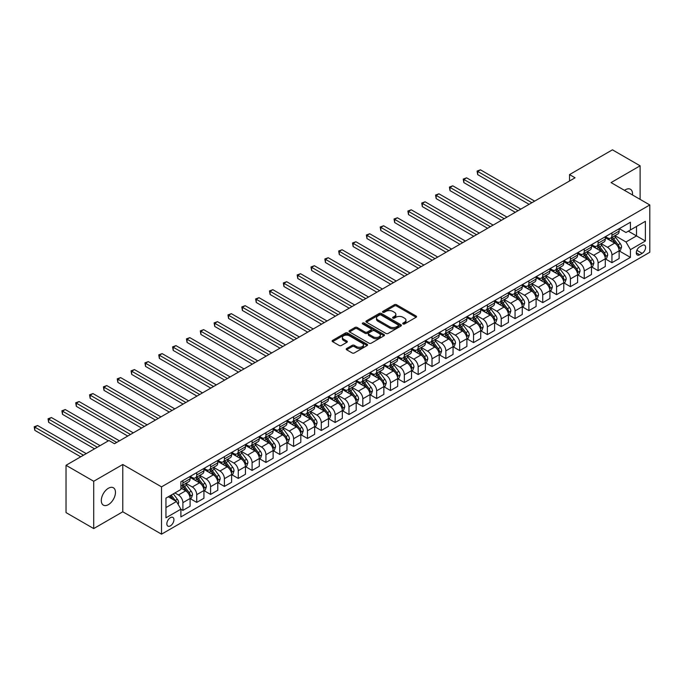<?xml version="1.0" encoding="UTF-8"?>
<svg xmlns="http://www.w3.org/2000/svg" width="684" height="684" viewBox="0 0 684 684"><rect width="100%" height="100%" fill="white"/><g stroke="black" fill="none" stroke-linecap="round" stroke-linejoin="round"><path stroke-width="1.03" d="M403.038 323.942A1.077 0.624 0 0 0 404.56 323.942L416.103 317.273A1.539 0.889 0 0 0 416.556 316.649A1.539 0.889 0 0 0 416.103 316.025L396.54 304.731A1.539 0.889 0 0 0 394.369 304.731L382.826 311.391A1.077 0.624 0 0 0 382.51 311.836A1.077 0.624 0 0 0 382.826 312.272A1.077 0.624 0 0 0 384.348 312.272L385.836 311.408A4.916 2.839 0 0 1 392.796 311.408L394.429 312.349A4.916 2.839 0 0 1 395.865 314.358A4.916 2.839 0 0 1 394.429 316.367L392.932 317.231A1.077 0.624 0 0 0 392.616 317.667A1.077 0.624 0 0 0 392.932 318.111A1.077 0.624 0 0 0 394.454 318.111L395.951 317.248A4.916 2.839 0 0 1 402.902 317.248L404.535 318.188A4.916 2.839 0 0 1 405.971 320.197A4.916 2.839 0 0 1 404.535 322.207L403.038 323.062A1.077 0.624 0 0 0 402.722 323.506A1.077 0.624 0 0 0 403.038 323.942L403.038 323.062M108.38 504.638A10.021 5.788 120 0 0 114.929 495.806A10.021 5.788 120 0 0 113.39 487.777A10.021 5.788 120 0 0 108.38 488.273A10.021 5.788 120 0 0 101.839 497.106A10.021 5.788 120 0 0 103.37 505.134A10.021 5.788 120 0 0 108.38 504.638M632.469 194.957A10.021 5.788 120 0 0 630.451 189.254A10.021 5.788 120 0 0 625.441 189.75A10.021 5.788 120 0 0 624.509 190.366M170.384 525.859A5.01 2.89 120 0 0 173.659 521.447A5.01 2.89 120 0 0 172.89 517.429A5.01 2.89 120 0 0 170.384 517.677A5.01 2.89 120 0 0 167.11 522.089A5.01 2.89 120 0 0 167.879 526.107A5.01 2.89 120 0 0 170.384 525.859M346.66 348.524A1.539 0.889 0 0 0 346.207 349.148A1.539 0.889 0 0 0 346.66 349.781L352.149 352.944A1.539 0.889 0 0 0 354.321 352.944L367.146 345.54A1.539 0.889 0 0 0 367.599 344.916A1.539 0.889 0 0 0 367.146 344.291L347.583 332.997A1.539 0.889 0 0 0 345.411 332.997L332.586 340.401A1.539 0.889 0 0 0 332.133 341.025A1.539 0.889 0 0 0 332.586 341.649L339.213 345.48A1.539 0.889 0 0 0 341.393 345.48L346.882 342.316A1.539 0.889 0 0 0 347.327 341.684A1.539 0.889 0 0 0 346.882 341.059L343.59 339.161A4.113 2.377 0 0 1 342.385 337.477A4.113 2.377 0 0 1 344.924 335.288A4.113 2.377 0 0 1 349.404 335.801L362.281 343.24A4.113 2.377 0 0 1 363.486 344.916A4.113 2.377 0 0 1 360.947 347.113A4.113 2.377 0 0 1 356.467 346.591L354.321 345.352A1.539 0.889 0 0 0 352.149 345.352L346.66 348.524L346.66 349.781L352.149 346.634L352.149 345.352M122.778 464.496L93.708 481.271L66.032 465.291L66.032 512.598L93.708 528.578L122.778 511.794L161.527 534.17L161.527 486.863L122.778 464.496L122.778 511.794M640.113 199.369L640.113 165.81L611.051 182.594L649.8 204.961L161.527 486.863M640.113 165.81L612.428 149.83L569.533 174.6L569.533 180.995M66.032 465.291L108.936 440.522L114.467 443.719L575.064 177.797L569.533 174.6M385.947 333.433A1.539 0.889 0 0 0 388.119 333.433L400.944 326.029A1.539 0.889 0 0 0 401.397 325.404A1.539 0.889 0 0 0 400.944 324.772L381.381 313.477A1.539 0.889 0 0 0 379.21 313.477L366.385 320.882A1.539 0.889 0 0 0 365.931 321.514A1.539 0.889 0 0 0 366.385 322.138L385.947 333.433M363.067 324.173A1.077 0.624 0 0 1 364.162 324.327L364.162 323.053L384.049 334.536A1.539 0.889 0 0 1 384.493 335.16A1.539 0.889 0 0 1 384.049 335.784L371.224 343.188A1.539 0.889 0 0 1 369.052 343.188L349.49 331.894L349.49 330.646A1.539 0.889 0 0 0 349.037 331.27A1.539 0.889 0 0 0 349.49 331.894M349.49 330.646L354.97 327.474A1.539 0.889 0 0 1 357.151 327.474L365.085 332.056A1.539 0.889 0 0 0 367.257 332.056L370.899 329.953A1.539 0.889 0 0 0 371.344 329.32A1.539 0.889 0 0 0 370.899 328.696L362.64 323.925A1.077 0.624 0 0 1 362.323 323.489A1.077 0.624 0 0 1 362.982 322.916A1.077 0.624 0 0 1 364.162 323.053M642.156 245.428L639.728 246.838A4.856 2.804 120 0 0 636.556 251.113A4.856 2.804 120 0 0 637.3 255.004A4.856 2.804 120 0 0 639.728 254.764L642.156 253.354A4.856 2.804 120 0 0 645.328 249.079A4.856 2.804 120 0 0 644.584 245.188A4.856 2.804 120 0 0 642.156 245.428M161.527 534.17L649.8 252.268L649.8 204.961M619.294 228.644L625.997 232.517L630.426 229.961L630.426 222.223L180.901 481.75L180.901 489.488L165.956 498.114L165.956 517.805L180.901 509.178L180.901 516.907L630.426 257.381L630.426 249.643L625.997 241.974L614.984 235.621M630.426 229.961L645.371 221.325L645.371 241.016L630.426 249.643M93.708 481.271L93.708 528.578M628.322 231.175L636.513 235.903L636.513 226.447L645.371 221.325M625.997 241.974L636.513 235.903L645.371 241.016M165.956 507.579L176.472 501.509L168.281 496.772M180.901 509.238L182.893 510.392L182.893 502.654A6.267 3.617 -120 0 0 178.464 494.985L174.924 492.942M182.893 510.392L190.092 506.237L190.092 498.499A6.267 3.617 -120 0 0 185.663 490.83L180.901 488.077M190.263 498.662L196.736 502.398L196.736 494.669A6.267 3.617 -120 0 0 192.307 486.991L185.945 483.323M196.736 502.398L203.935 498.243L203.935 490.514A6.267 3.617 -120 0 0 199.506 482.836L190.092 477.406M204.097 490.667L210.578 494.412L210.578 486.675A6.267 3.617 -120 0 0 206.149 479.005L199.788 475.329M210.578 494.412L217.777 490.257L217.777 482.519A6.267 3.617 -120 0 0 213.348 474.85L203.935 469.412M217.94 482.682L224.412 486.418L224.412 478.68A6.267 3.617 -120 0 0 219.983 471.011L213.63 467.343M224.412 486.418L231.611 482.263L231.611 474.525A6.267 3.617 -120 0 0 227.182 466.856L217.777 461.426M231.782 474.687L238.254 478.432L238.254 470.695A6.267 3.617 -120 0 0 233.825 463.025L227.464 459.349M238.254 478.432L245.453 474.277L245.453 466.539A6.267 3.617 -120 0 0 241.024 458.87L231.611 453.432M245.616 466.702L252.097 470.438L252.097 462.7A6.267 3.617 -120 0 0 247.668 455.031L241.307 451.363M252.097 470.438L259.296 466.283L259.296 458.545A6.267 3.617 -120 0 0 254.867 450.876L245.453 445.446M259.458 458.707L265.939 462.444L265.939 454.715A6.267 3.617 -120 0 0 261.51 447.045L255.149 443.369M265.939 462.444L273.13 458.289L273.13 450.559A6.267 3.617 -120 0 0 268.701 442.89L259.296 437.452M273.301 450.722L279.773 454.458L279.773 446.72A6.267 3.617 -120 0 0 275.344 439.051L268.992 435.383M279.773 454.458L286.972 450.303L286.972 442.565A6.267 3.617 -120 0 0 282.543 434.896L273.13 429.466M287.135 442.728L293.616 446.464L293.616 438.735A6.267 3.617 -120 0 0 289.187 431.065L282.825 427.389M293.616 446.464L300.815 442.309L300.815 434.579A6.267 3.617 -120 0 0 296.386 426.91L286.972 421.472M300.977 434.733L307.458 438.478L307.458 430.74A6.267 3.617 -120 0 0 303.029 423.071L296.668 419.403M307.458 438.478L314.649 434.323L314.649 426.585A6.267 3.617 -120 0 0 310.22 418.916L300.815 413.478M314.82 426.748L321.292 430.484L321.292 422.755A6.267 3.617 -120 0 0 316.863 415.077L310.51 411.409M321.292 430.484L328.491 426.329L328.491 418.599A6.267 3.617 -120 0 0 324.062 410.922L314.649 405.492M328.662 418.753L335.134 422.498L335.134 414.761A6.267 3.617 -120 0 0 330.705 407.091L324.344 403.415M335.134 422.498L342.333 418.343L342.333 410.605A6.267 3.617 -120 0 0 337.905 402.936L328.491 397.498M342.496 410.768L348.977 414.504L348.977 406.766A6.267 3.617 -120 0 0 344.548 399.097L338.187 395.429M348.977 414.504L356.176 410.349L356.176 402.619A6.267 3.617 -120 0 0 351.747 394.942L342.333 389.512M356.338 402.773L362.819 406.518L362.819 398.781A6.267 3.617 -120 0 0 358.39 391.111L352.029 387.435M362.819 406.518L370.01 402.363L370.01 394.625A6.267 3.617 -120 0 0 365.581 386.956L356.176 381.518M370.181 394.788L376.653 398.524L376.653 390.786A6.267 3.617 -120 0 0 372.224 383.117L365.872 379.449M376.653 398.524L383.852 394.369L383.852 386.631A6.267 3.617 -120 0 0 379.423 378.962L370.01 373.532M384.015 386.793L390.496 390.53L390.496 382.801A6.267 3.617 -120 0 0 386.067 375.131L379.706 371.455M390.496 390.53L397.695 386.383L397.695 378.645A6.267 3.617 -120 0 0 393.266 370.976L383.852 365.538M397.857 378.808L404.338 382.544L404.338 374.806A6.267 3.617 -120 0 0 399.909 367.137L393.548 363.469M404.338 382.544L411.529 378.389L411.529 370.651A6.267 3.617 -120 0 0 407.1 362.982L397.695 357.552M411.7 370.813L418.172 374.55L418.172 366.821A6.267 3.617 -120 0 0 413.743 359.151L407.39 355.475M418.172 374.55L425.371 370.395L425.371 362.665A6.267 3.617 -120 0 0 420.942 354.996L411.529 349.558M425.534 362.819L432.014 366.564L432.014 358.826A6.267 3.617 -120 0 0 427.586 351.157L421.224 347.489M432.014 366.564L439.214 362.409L439.214 354.671A6.267 3.617 -120 0 0 434.785 347.002L425.371 341.572M439.376 354.834L445.857 358.57L445.857 350.841A6.267 3.617 -120 0 0 441.428 343.163L435.067 339.495M445.857 358.57L453.047 354.415L453.047 346.685A6.267 3.617 -120 0 0 448.627 339.007L439.214 333.578M453.218 346.839L459.691 350.584L459.691 342.846A6.267 3.617 -120 0 0 455.262 335.177L448.909 331.509M459.691 350.584L466.89 346.429L466.89 338.691A6.267 3.617 -120 0 0 462.461 331.022L453.047 325.584M467.061 338.854L473.533 342.59L473.533 334.861A6.267 3.617 -120 0 0 469.104 327.183L462.743 323.515M473.533 342.59L480.732 338.435L480.732 330.705A6.267 3.617 -120 0 0 476.303 323.028L466.89 317.598M480.895 330.859L487.376 334.604L487.376 326.867A6.267 3.617 -120 0 0 482.947 319.197L476.586 315.521M487.376 334.604L494.575 330.449L494.575 322.711A6.267 3.617 -120 0 0 490.146 315.042L480.732 309.604M494.737 322.874L501.218 326.61L501.218 318.872A6.267 3.617 -120 0 0 496.789 311.203L490.428 307.535M501.218 326.61L508.409 322.455L508.409 314.717A6.267 3.617 -120 0 0 503.98 307.048L494.575 301.618M508.58 314.879L515.052 318.624L515.052 310.887A6.267 3.617 -120 0 0 510.623 303.217L504.27 299.541M515.052 318.624L522.251 314.469L522.251 306.731A6.267 3.617 -120 0 0 517.822 299.062L508.409 293.624M522.414 306.894L528.894 310.63L528.894 302.892A6.267 3.617 -120 0 0 524.466 295.223L518.104 291.555M528.894 310.63L536.094 306.475L536.094 298.737A6.267 3.617 -120 0 0 531.665 291.068L522.251 285.638M536.256 298.899L542.737 302.636L542.737 294.907A6.267 3.617 -120 0 0 538.308 287.237L531.947 283.561M542.737 302.636L549.927 298.481L549.927 290.751A6.267 3.617 -120 0 0 545.499 283.082L536.094 277.644M550.098 290.914L556.571 294.65L556.571 286.912A6.267 3.617 -120 0 0 552.142 279.243L545.789 275.575M556.571 294.65L563.77 290.495L563.77 282.757A6.267 3.617 -120 0 0 559.341 275.088L549.927 269.658M563.941 282.919L570.413 286.656L570.413 278.927A6.267 3.617 -120 0 0 565.984 271.249L559.623 267.581M570.413 286.656L577.612 282.501L577.612 274.771A6.267 3.617 -120 0 0 573.183 267.102L563.77 261.664M577.775 274.925L584.256 278.67L584.256 270.932A6.267 3.617 -120 0 0 579.827 263.263L573.466 259.595M584.256 278.67L591.455 274.515L591.455 266.777A6.267 3.617 -120 0 0 587.026 259.108L577.612 253.67M591.617 266.94L598.098 270.676L598.098 262.947A6.267 3.617 -120 0 0 593.669 255.269L587.308 251.601M598.098 270.676L605.289 266.521L605.289 258.791A6.267 3.617 -120 0 0 600.86 251.113L591.455 245.684M605.46 258.945L611.932 262.69L611.932 254.952A6.267 3.617 -120 0 0 607.503 247.283L601.15 243.607M611.932 262.69L619.131 258.535L619.131 250.797A6.267 3.617 -120 0 0 614.702 243.128L605.289 237.69M605.46 236.638L607.503 237.818A6.267 3.617 -120 0 0 610.641 238.135A6.267 3.617 -120 0 0 611.932 235.262L611.932 232.902M591.617 244.633L593.669 245.812A6.267 3.617 -120 0 0 596.799 246.12A6.267 3.617 -120 0 0 598.098 243.256L598.098 240.888M577.775 252.618L579.827 253.798A6.267 3.617 -120 0 0 582.956 254.115A6.267 3.617 -120 0 0 584.256 251.242L584.256 248.882M563.941 260.613L565.984 261.792A6.267 3.617 -120 0 0 569.114 262.1A6.267 3.617 -120 0 0 570.413 259.236L570.413 256.868M550.098 268.598L552.142 269.787A6.267 3.617 -120 0 0 555.28 270.094A6.267 3.617 -120 0 0 556.571 267.222L556.571 264.862M536.256 276.592L538.308 277.772A6.267 3.617 -120 0 0 541.437 278.08A6.267 3.617 -120 0 0 542.737 275.216L542.737 272.848M522.414 284.578L524.466 285.767A6.267 3.617 -120 0 0 527.595 286.074A6.267 3.617 -120 0 0 528.894 283.21L528.894 280.842M508.58 292.572L510.623 293.752A6.267 3.617 -120 0 0 513.761 294.06A6.267 3.617 -120 0 0 515.052 291.196L515.052 288.828M494.737 300.558L496.789 301.747A6.267 3.617 -120 0 0 499.919 302.054A6.267 3.617 -120 0 0 501.218 299.19L501.218 296.822M480.895 308.552L482.947 309.732A6.267 3.617 -120 0 0 486.076 310.049A6.267 3.617 -120 0 0 487.376 307.176L487.376 304.816M467.061 316.547L469.104 317.727A6.267 3.617 -120 0 0 472.234 318.034A6.267 3.617 -120 0 0 473.533 315.17L473.533 312.802M453.218 324.532L455.262 325.712A6.267 3.617 -120 0 0 458.4 326.029A6.267 3.617 -120 0 0 459.691 323.156L459.691 320.796M439.376 332.527L441.428 333.707A6.267 3.617 -120 0 0 444.557 334.014A6.267 3.617 -120 0 0 445.857 331.15L445.857 328.782M425.534 340.512L427.586 341.692A6.267 3.617 -120 0 0 430.715 342.009A6.267 3.617 -120 0 0 432.014 339.136L432.014 336.776M411.7 348.507L413.743 349.686A6.267 3.617 -120 0 0 416.881 349.994A6.267 3.617 -120 0 0 418.172 347.13L418.172 344.762M397.857 356.492L399.909 357.681A6.267 3.617 -120 0 0 403.038 357.988A6.267 3.617 -120 0 0 404.338 355.124L404.338 352.756M384.015 364.486L386.067 365.666A6.267 3.617 -120 0 0 389.196 365.974A6.267 3.617 -120 0 0 390.496 363.11L390.496 360.742M370.181 372.472L372.224 373.661A6.267 3.617 -120 0 0 375.362 373.968A6.267 3.617 -120 0 0 376.653 371.104L376.653 368.736M356.338 380.466L358.39 381.646A6.267 3.617 -120 0 0 361.52 381.963A6.267 3.617 -120 0 0 362.819 379.09L362.819 376.73M342.496 388.452L344.548 389.641A6.267 3.617 -120 0 0 347.677 389.948A6.267 3.617 -120 0 0 348.977 387.084L348.977 384.716M328.662 396.446L330.705 397.626A6.267 3.617 -120 0 0 333.835 397.943A6.267 3.617 -120 0 0 335.134 395.07L335.134 392.71M314.82 404.441L316.863 405.621A6.267 3.617 -120 0 0 320.001 405.928A6.267 3.617 -120 0 0 321.292 403.064L321.292 400.696M300.977 412.426L303.029 413.606A6.267 3.617 -120 0 0 306.158 413.923A6.267 3.617 -120 0 0 307.458 411.05L307.458 408.69M287.135 420.421L289.187 421.601A6.267 3.617 -120 0 0 292.316 421.908A6.267 3.617 -120 0 0 293.616 419.044L293.616 416.676M273.301 428.406L275.344 429.595A6.267 3.617 -120 0 0 278.482 429.903A6.267 3.617 -120 0 0 279.773 427.03L279.773 424.67M259.458 436.401L261.51 437.58A6.267 3.617 -120 0 0 264.64 437.888A6.267 3.617 -120 0 0 265.939 435.024L265.939 432.656M245.616 444.386L247.668 445.575A6.267 3.617 -120 0 0 250.797 445.882A6.267 3.617 -120 0 0 252.097 443.018L252.097 440.65M231.782 452.38L233.825 453.56A6.267 3.617 -120 0 0 236.955 453.868A6.267 3.617 -120 0 0 238.254 451.004L238.254 448.636M217.94 460.366L219.983 461.555A6.267 3.617 -120 0 0 223.121 461.862A6.267 3.617 -120 0 0 224.412 458.998L224.412 456.63M204.097 468.36L206.149 469.54A6.267 3.617 -120 0 0 209.278 469.857A6.267 3.617 -120 0 0 210.578 466.984L210.578 464.624M190.255 476.355L192.307 477.535A6.267 3.617 -120 0 0 195.436 477.842A6.267 3.617 -120 0 0 196.736 474.978L196.736 472.61M619.294 250.96L630.426 257.381M610.641 238.135L617.832 233.979A6.267 3.617 -120 0 0 619.131 231.107L619.131 228.747M596.799 246.12L603.998 241.965A6.267 3.617 -120 0 0 605.289 239.101L605.289 236.732M582.956 254.115L590.155 249.959A6.267 3.617 -120 0 0 591.455 247.086L591.455 244.727M569.114 262.1L576.313 257.945A6.267 3.617 -120 0 0 577.612 255.081L577.612 252.712M555.28 270.094L562.47 265.939A6.267 3.617 -120 0 0 563.77 263.066L563.77 260.707M541.437 278.08L548.636 273.925A6.267 3.617 -120 0 0 549.927 271.061L549.927 268.692M527.595 286.074L534.794 281.919A6.267 3.617 -120 0 0 536.094 279.055L536.094 276.687M513.761 294.06L520.951 289.905A6.267 3.617 -120 0 0 522.251 287.041L522.251 284.681M499.919 302.054L507.118 297.899A6.267 3.617 -120 0 0 508.409 295.035L508.409 292.666M486.076 310.049L493.275 305.893A6.267 3.617 -120 0 0 494.575 303.021L494.575 300.661M472.234 318.034L479.433 313.879A6.267 3.617 -120 0 0 480.732 311.015L480.732 308.646M458.4 326.029L465.59 321.873A6.267 3.617 -120 0 0 466.89 319L466.89 316.641M444.557 334.014L451.756 329.859A6.267 3.617 -120 0 0 453.047 326.995L453.047 324.626M430.715 342.009L437.914 337.853A6.267 3.617 -120 0 0 439.214 334.98L439.214 332.621M416.881 349.994L424.071 345.839A6.267 3.617 -120 0 0 425.371 342.975L425.371 340.606M403.038 357.988L410.238 353.833A6.267 3.617 -120 0 0 411.529 350.969L411.529 348.601M389.196 365.974L396.395 361.819A6.267 3.617 -120 0 0 397.695 358.955L397.695 356.586M375.362 373.968L382.553 369.813A6.267 3.617 -120 0 0 383.852 366.949L383.852 364.581M361.52 381.963L368.719 377.807A6.267 3.617 -120 0 0 370.01 374.935L370.01 372.575M347.677 389.948L354.876 385.793A6.267 3.617 -120 0 0 356.176 382.929L356.176 380.56M333.835 397.943L341.034 393.787A6.267 3.617 -120 0 0 342.333 390.915L342.333 388.555M320.001 405.928L327.191 401.773A6.267 3.617 -120 0 0 328.491 398.909L328.491 396.54M306.158 413.923L313.358 409.767A6.267 3.617 -120 0 0 314.649 406.894L314.649 404.535M292.316 421.908L299.515 417.753A6.267 3.617 -120 0 0 300.815 414.889L300.815 412.52M278.482 429.903L285.673 425.747A6.267 3.617 -120 0 0 286.972 422.883L286.972 420.515M264.64 437.888L271.839 433.733A6.267 3.617 -120 0 0 273.13 430.869L273.13 428.5M250.797 445.882L257.996 441.727A6.267 3.617 -120 0 0 259.296 438.863L259.296 436.495M236.955 453.868L244.154 449.721A6.267 3.617 -120 0 0 245.453 446.849L245.453 444.489M223.121 461.862L230.311 457.707A6.267 3.617 -120 0 0 231.611 454.843L231.611 452.475M209.278 469.857L216.477 465.701A6.267 3.617 -120 0 0 217.777 462.829L217.777 460.469M195.436 477.842L202.635 473.687A6.267 3.617 -120 0 0 203.935 470.823L203.935 468.454M180.901 486.085A6.267 3.617 -120 0 0 181.602 485.837L188.793 481.681A6.267 3.617 -120 0 0 190.092 478.809L190.092 476.449M181.602 485.837A6.267 3.617 -120 0 0 182.893 482.964L182.893 480.604M176.472 501.509L180.901 509.178M403.466 324.096L404.535 323.481A4.916 2.839 0 0 0 405.971 321.471L405.971 320.197M395.865 314.358L395.865 315.64A4.916 2.839 0 0 1 394.429 317.65L393.36 318.257M416.103 316.025L416.103 317.273L396.54 306.004A1.539 0.889 0 0 0 394.369 306.004L383.254 312.426M400.927 326.046L381.381 314.76A1.539 0.889 0 0 0 379.21 314.76L366.41 322.155M398.225 325.841A1.077 0.624 0 0 0 398.541 325.404A1.077 0.624 0 0 0 398.225 324.96L381.056 315.05A1.077 0.624 0 0 0 379.534 315.05L377.961 315.957A4.916 2.839 0 0 0 376.516 317.966A4.916 2.839 0 0 0 377.961 319.975L389.7 326.755A4.916 2.839 0 0 0 396.652 326.755L398.225 325.841L398.225 327.123A1.077 0.624 0 0 0 398.541 326.678L398.541 325.404M376.516 317.966L376.516 319.248A4.916 2.839 0 0 0 377.961 321.258L377.961 319.975M398.225 327.123L396.652 328.029A4.916 2.839 0 0 1 389.7 328.029L377.961 321.258M349.507 331.911L354.97 328.756L354.97 327.474M371.344 329.32L371.344 330.603A1.539 0.889 0 0 1 370.899 331.227L367.257 333.33A1.539 0.889 0 0 1 365.085 333.33L357.151 328.756A1.539 0.889 0 0 0 354.97 328.756M364.162 324.327L384.023 335.801M373.31 336.81A4.113 2.377 0 0 0 377.79 337.323A4.113 2.377 0 0 0 380.33 335.126A4.113 2.377 0 0 0 379.124 333.45L374.593 330.834A1.539 0.889 0 0 0 372.421 330.834L368.779 332.928A1.539 0.889 0 0 0 368.325 333.561A1.539 0.889 0 0 0 368.779 334.185L373.31 336.81L373.31 338.084A4.113 2.377 0 0 0 377.79 338.597A4.113 2.377 0 0 0 380.33 336.408L380.33 335.126M368.325 333.561L368.325 334.835A1.539 0.889 0 0 0 368.779 335.468L368.779 334.185M373.31 338.084L368.779 335.468M363.486 344.916L363.486 346.198A4.113 2.377 0 0 1 360.947 348.387A4.113 2.377 0 0 1 356.467 347.874L354.321 346.634A1.539 0.889 0 0 0 352.149 346.634M342.385 337.477L342.385 338.76A4.113 2.377 0 0 0 343.59 340.435L343.59 339.161M346.856 342.325L343.59 340.435M367.146 344.291L367.146 345.54L347.583 334.271A1.539 0.889 0 0 0 345.411 334.271L332.604 341.667L332.586 340.401M619.131 251.054L620.456 250.284L621.568 247.086A4.147 2.394 -120 0 0 620.243 243.555L615.72 237.519A11.979 6.917 -120 0 0 614.412 235.954M609.914 240.358A11.979 6.917 -120 0 0 607.46 237.793M618.755 248.514L619.328 247.266A4.147 2.394 -120 0 0 618.139 244.769L613.616 238.733A11.979 6.917 -120 0 0 612.308 237.168M611.197 237.81A9.944 5.737 60 0 1 612.821 239.665L616.652 244.778M534.649 201.13L480.459 169.837L477.689 171.436L477.689 174.634L529.117 204.328M610.974 237.938A11.979 6.917 60 0 1 612.283 239.503L615.292 243.513M477.689 174.634L477.081 171.085L531.887 202.729M477.081 171.085L480.459 169.837M605.289 259.048L606.622 258.278L607.725 255.081A4.147 2.394 -120 0 0 606.4 251.55L601.877 245.505A11.979 6.917 -120 0 0 600.569 243.94M596.072 248.352A11.979 6.917 -120 0 0 593.618 245.787M604.913 256.5L605.485 255.26A4.147 2.394 -120 0 0 604.297 252.764L599.774 246.719A11.979 6.917 -120 0 0 598.466 245.154M597.354 245.804A9.944 5.737 60 0 1 598.987 247.659L602.809 252.764M520.815 209.116L466.616 177.831L463.846 179.43L463.846 182.619L515.274 212.314M597.141 245.924A11.979 6.917 60 0 1 598.449 247.488L601.45 251.507M463.846 182.619L463.239 179.08L518.044 210.715M463.239 179.08L466.616 177.831M591.455 267.034L592.78 266.264L593.883 263.066A4.147 2.394 -120 0 0 592.566 259.535L588.035 253.499A11.979 6.917 -120 0 0 586.735 251.934M582.229 256.346A11.979 6.917 -120 0 0 579.775 253.773M591.07 264.494L591.643 263.246A4.147 2.394 -120 0 0 590.454 260.749L585.931 254.713A11.979 6.917 -120 0 0 584.623 253.148M583.512 253.79A9.944 5.737 60 0 1 585.145 255.645L588.975 260.758M506.972 217.11L452.774 185.817L450.004 187.416L450.004 190.614L501.432 220.308M583.298 253.918A11.979 6.917 60 0 1 584.606 255.483L587.616 259.493M450.004 190.614L449.397 187.065L504.202 218.709M449.397 187.065L452.774 185.817M577.612 275.028L578.938 274.258L580.049 271.061A4.147 2.394 -120 0 0 578.724 267.529L574.201 261.485A11.979 6.917 -120 0 0 572.893 259.92M568.395 264.332A11.979 6.917 -120 0 0 565.942 261.767M577.236 272.48L577.809 271.24A4.147 2.394 -120 0 0 576.621 268.744L572.098 262.707A11.979 6.917 -120 0 0 570.789 261.134M569.669 261.784A9.944 5.737 60 0 1 571.302 263.639L575.133 268.744M493.13 225.104L438.931 193.811L436.17 195.41L436.17 198.608L487.598 228.294M569.456 261.904A11.979 6.917 60 0 1 570.764 263.468L573.773 267.487M436.17 198.608L435.554 195.06L490.36 226.695M435.554 195.06L438.931 193.811M563.77 283.014L565.104 282.244L566.207 279.055A4.147 2.394 -120 0 0 564.881 275.515L560.358 269.479A11.979 6.917 -120 0 0 559.05 267.914M554.553 272.326A11.979 6.917 -120 0 0 552.099 269.752M563.394 280.474L563.967 279.226A4.147 2.394 -120 0 0 562.778 276.729L558.255 270.693A11.979 6.917 -120 0 0 556.947 269.128M555.836 269.77A9.944 5.737 60 0 1 557.469 271.625L561.29 276.738M479.287 233.09L425.097 201.797L422.327 203.396L422.327 206.594L473.755 236.288M555.622 269.898A11.979 6.917 60 0 1 556.93 271.462L559.931 275.472M422.327 206.594L421.72 203.045L476.526 234.689M421.72 203.045L425.097 201.797M549.927 291.008L551.261 290.238L552.364 287.041A4.147 2.394 -120 0 0 551.039 283.509L546.516 277.473A11.979 6.917 -120 0 0 545.208 275.909M540.711 280.312A11.979 6.917 -120 0 0 538.257 277.747M549.551 288.46L550.124 287.22A4.147 2.394 -120 0 0 548.936 284.724L544.413 278.687A11.979 6.917 -120 0 0 543.105 277.123M541.993 277.764A9.944 5.737 60 0 1 543.626 279.619L547.457 284.732M465.453 241.084L411.255 209.791L408.485 211.39L408.485 214.588L459.913 244.273M541.779 277.884A11.979 6.917 60 0 1 543.087 279.448L546.097 283.467M408.485 214.588L407.878 211.04L462.683 242.683M407.878 211.04L411.255 209.791M536.094 298.993L537.419 298.233L538.53 295.035A4.147 2.394 -120 0 0 537.205 291.495L532.682 285.459A11.979 6.917 -120 0 0 531.374 283.894M526.868 288.306A11.979 6.917 -120 0 0 524.423 285.741M535.717 296.454L536.29 295.206A4.147 2.394 -120 0 0 535.102 292.709L530.579 286.673A11.979 6.917 -120 0 0 529.271 285.108M528.151 285.75A9.944 5.737 60 0 1 529.784 287.605L533.614 292.718M451.611 249.07L397.413 217.777L394.651 219.376L394.651 222.574L446.079 252.268M527.937 285.878A11.979 6.917 60 0 1 529.245 287.442L532.255 291.452M394.651 222.574L394.035 219.025L448.841 250.669M394.035 219.025L397.413 217.777M522.251 306.988L523.576 306.218L524.688 303.021A4.147 2.394 -120 0 0 523.363 299.489L518.84 293.453A11.979 6.917 -120 0 0 517.531 291.888M513.034 296.292A11.979 6.917 -120 0 0 510.58 293.727M521.875 304.448L522.448 303.2A4.147 2.394 -120 0 0 521.259 300.703L516.736 294.667A11.979 6.917 -120 0 0 515.428 293.103M514.317 293.744A9.944 5.737 60 0 1 515.941 295.599L519.772 300.712M437.769 257.064L383.579 225.771L380.808 227.37L380.808 230.568L432.237 260.262M514.103 293.863A11.979 6.917 60 0 1 515.403 295.428L518.412 299.447M380.808 230.568L380.201 227.02L435.007 258.663M380.201 227.02L383.579 225.771M508.409 314.973L509.742 314.212L510.845 311.015A4.147 2.394 -120 0 0 509.52 307.484L504.997 301.439A11.979 6.917 -120 0 0 503.689 299.874M499.192 304.286A11.979 6.917 -120 0 0 496.738 301.721M508.032 312.434L508.605 311.186A4.147 2.394 -120 0 0 507.417 308.698L502.894 302.653A11.979 6.917 -120 0 0 501.586 301.088M500.474 301.729A9.944 5.737 60 0 1 502.107 303.585L505.938 308.698M423.935 265.05L369.736 233.766L366.966 235.364L366.966 238.554L418.394 268.248M500.261 301.858A11.979 6.917 60 0 1 501.569 303.422L504.57 307.441M366.966 238.554L366.359 235.005L421.164 266.649M366.359 235.005L369.736 233.766M494.575 322.968L495.9 322.198L497.003 319A4.147 2.394 -120 0 0 495.686 315.469L491.155 309.433A11.979 6.917 -120 0 0 489.855 307.868M485.349 312.272A11.979 6.917 -120 0 0 482.904 309.707M494.19 320.428L494.763 319.18A4.147 2.394 -120 0 0 493.583 316.683L489.051 310.647A11.979 6.917 -120 0 0 487.752 309.082M486.632 309.724A9.944 5.737 60 0 1 488.265 311.579L492.095 316.692M410.092 273.044L355.894 241.751L353.124 243.35L353.124 246.548L404.552 276.242M486.418 309.843A11.979 6.917 60 0 1 487.726 311.417L490.736 315.427M353.124 246.548L352.517 243L407.322 274.643M352.517 243L355.894 241.751M480.732 330.953L482.058 330.192L483.169 326.995A4.147 2.394 -120 0 0 481.844 323.464L477.321 317.419A11.979 6.917 -120 0 0 476.013 315.854M471.515 320.266A11.979 6.917 -120 0 0 469.062 317.701M480.356 328.414L480.929 327.174A4.147 2.394 -120 0 0 479.74 324.678L475.218 318.633A11.979 6.917 -120 0 0 473.909 317.068M472.789 317.718A9.944 5.737 60 0 1 474.422 319.573L478.253 324.678M396.25 281.03L342.051 249.746L339.29 251.344L339.29 254.533L390.718 284.228M472.576 317.838A11.979 6.917 60 0 1 473.884 319.402L476.893 323.421M339.29 254.533L338.683 250.985L393.488 282.629M338.683 250.985L342.051 249.746M466.89 338.948L468.224 338.178L469.327 334.98A4.147 2.394 -120 0 0 468.001 331.449L463.478 325.413A11.979 6.917 -120 0 0 462.17 323.848M457.673 328.252A11.979 6.917 -120 0 0 455.219 325.687M466.514 336.408L467.086 335.16A4.147 2.394 -120 0 0 465.898 332.663L461.375 326.627A11.979 6.917 -120 0 0 460.067 325.062M458.955 325.704A9.944 5.737 60 0 1 460.589 327.559L464.41 332.672M382.416 289.024L328.217 257.731L325.447 259.33L325.447 262.528L376.875 292.222M458.742 325.832A11.979 6.917 60 0 1 460.05 327.397L463.051 331.407M325.447 262.528L324.84 258.979L379.646 290.623M324.84 258.979L328.217 257.731M453.047 346.942L454.381 346.172L455.484 342.975A4.147 2.394 -120 0 0 454.159 339.444L449.636 333.399A11.979 6.917 -120 0 0 448.328 331.834M443.831 336.246A11.979 6.917 -120 0 0 441.377 333.681M452.671 344.394L453.244 343.154A4.147 2.394 -120 0 0 452.056 340.658L447.533 334.613A11.979 6.917 -120 0 0 446.224 333.048M445.113 333.698A9.944 5.737 60 0 1 446.746 335.553L450.576 340.658M368.573 297.01L314.375 265.725L311.605 267.324L311.605 270.522L363.033 300.208M444.899 333.818A11.979 6.917 60 0 1 446.207 335.382L449.217 339.401M311.605 270.522L310.998 266.974L365.803 298.609M310.998 266.974L314.375 265.725M439.214 354.928L440.539 354.158L441.65 350.969A4.147 2.394 -120 0 0 440.325 347.429L435.802 341.393A11.979 6.917 -120 0 0 434.494 339.828M429.997 344.24A11.979 6.917 -120 0 0 427.543 341.667M438.837 352.388L439.41 351.14A4.147 2.394 -120 0 0 438.222 348.643L433.699 342.607A11.979 6.917 -120 0 0 432.391 341.042M431.271 341.684A9.944 5.737 60 0 1 432.904 343.539L436.734 348.652M354.731 305.004L300.532 273.711L297.771 275.31L297.771 278.508L349.199 308.202M431.057 341.812A11.979 6.917 60 0 1 432.365 343.377L435.375 347.387M297.771 278.508L297.155 274.959L351.961 306.603M297.155 274.959L300.532 273.711M425.371 362.922L426.696 362.152L427.808 358.955A4.147 2.394 -120 0 0 426.483 355.423L421.96 349.387A11.979 6.917 -120 0 0 420.651 347.814M416.154 352.226A11.979 6.917 -120 0 0 413.7 349.661M424.995 360.374L425.568 359.134A4.147 2.394 -120 0 0 424.379 356.638L419.856 350.601A11.979 6.917 -120 0 0 418.548 349.037M417.437 349.678A9.944 5.737 60 0 1 419.07 351.533L422.892 356.646M340.888 312.998L286.699 281.705L283.928 283.304L283.928 286.502L335.357 316.188M417.223 349.798A11.979 6.917 60 0 1 418.522 351.362L421.532 355.381M283.928 286.502L283.321 282.954L338.127 314.589M283.321 282.954L286.699 281.705M411.529 370.908L412.862 370.147L413.965 366.949A4.147 2.394 -120 0 0 412.64 363.409L408.117 357.373A11.979 6.917 -120 0 0 406.809 355.808M402.312 360.22A11.979 6.917 -120 0 0 399.858 357.647M411.152 368.368L411.725 367.12A4.147 2.394 -120 0 0 410.537 364.623L406.014 358.587A11.979 6.917 -120 0 0 404.706 357.022M403.594 357.664A9.944 5.737 60 0 1 405.227 359.519L409.058 364.632M327.055 320.984L272.856 289.691L270.086 291.29L270.086 294.488L321.514 324.182M403.38 357.792A11.979 6.917 60 0 1 404.689 359.356L407.698 363.366M270.086 294.488L269.479 290.939L324.284 322.583M269.479 290.939L272.856 289.691M397.695 378.902L399.02 378.132L400.131 374.935A4.147 2.394 -120 0 0 398.806 371.403L394.283 365.367A11.979 6.917 -120 0 0 392.975 363.803M388.469 368.206A11.979 6.917 -120 0 0 386.024 365.641M397.31 376.362L397.891 375.114A4.147 2.394 -120 0 0 396.703 372.618L392.171 366.581A11.979 6.917 -120 0 0 390.872 365.017M389.752 365.658A9.944 5.737 60 0 1 391.385 367.513L395.215 372.626M313.212 328.978L259.014 297.685L256.252 299.284L256.252 302.482L307.68 332.168M389.538 365.778A11.979 6.917 60 0 1 390.846 367.342L393.856 371.361M256.252 302.482L255.636 298.934L310.442 330.577M255.636 298.934L259.014 297.685M383.852 386.887L385.178 386.127L386.289 382.929A4.147 2.394 -120 0 0 384.964 379.398L380.441 373.353A11.979 6.917 -120 0 0 379.133 371.788M374.635 376.2A11.979 6.917 -120 0 0 372.182 373.635M383.476 384.348L384.049 383.1A4.147 2.394 -120 0 0 382.86 380.612L378.337 374.567A11.979 6.917 -120 0 0 377.029 373.002M375.918 373.644A9.944 5.737 60 0 1 377.542 375.499L381.373 380.612M299.37 336.964L245.18 305.68L242.41 307.27L242.41 310.468L293.838 340.162M375.704 373.772A11.979 6.917 60 0 1 377.004 375.336L380.013 379.355M242.41 310.468L241.803 306.919L296.608 338.563M241.803 306.919L245.18 305.68M370.01 394.882L371.344 394.112L372.447 390.915A4.147 2.394 -120 0 0 371.121 387.383L366.598 381.347A11.979 6.917 -120 0 0 365.29 379.782M360.793 384.186A11.979 6.917 -120 0 0 358.339 381.621M369.634 392.342L370.206 391.094A4.147 2.394 -120 0 0 369.018 388.597L364.495 382.561A11.979 6.917 -120 0 0 363.187 380.997M362.075 381.638A9.944 5.737 60 0 1 363.708 383.493L367.53 388.606M285.536 344.958L231.337 313.665L228.567 315.264L228.567 318.462L279.995 348.156M361.862 381.757A11.979 6.917 60 0 1 363.17 383.331L366.171 387.341M228.567 318.462L227.96 314.914L282.766 346.557M227.96 314.914L231.337 313.665M356.176 402.867L357.501 402.106L358.604 398.909A4.147 2.394 -120 0 0 357.287 395.378L352.756 389.333A11.979 6.917 -120 0 0 351.456 387.768M346.95 392.18A11.979 6.917 -120 0 0 344.497 389.615M355.791 400.328L356.364 399.088A4.147 2.394 -120 0 0 355.176 396.592L350.653 390.547A11.979 6.917 -120 0 0 349.344 388.982M348.233 389.632A9.944 5.737 60 0 1 349.866 391.487L353.696 396.592M271.693 352.944L217.495 321.66L214.725 323.258L214.725 326.448L266.153 356.142M348.019 389.752A11.979 6.917 60 0 1 349.327 391.316L352.337 395.335M214.725 326.448L214.118 322.899L268.923 354.543M214.118 322.899L217.495 321.66M342.333 410.862L343.659 410.092L344.77 406.894A4.147 2.394 -120 0 0 343.445 403.363L338.922 397.327A11.979 6.917 -120 0 0 337.614 395.762M333.117 400.166A11.979 6.917 -120 0 0 330.663 397.601M341.957 408.322L342.53 407.074A4.147 2.394 -120 0 0 341.342 404.577L336.819 398.541A11.979 6.917 -120 0 0 335.511 396.976M334.391 397.618A9.944 5.737 60 0 1 336.024 399.473L339.854 404.586M257.851 360.938L203.652 329.645L200.891 331.244L200.891 334.442L252.319 364.136M334.177 397.746A11.979 6.917 60 0 1 335.485 399.311L338.494 403.321M200.891 334.442L200.275 330.894L255.081 362.537M200.275 330.894L203.652 329.645M328.491 418.856L329.825 418.086L330.928 414.889A4.147 2.394 -120 0 0 329.603 411.358L325.08 405.313A11.979 6.917 -120 0 0 323.771 403.748M319.274 408.16A11.979 6.917 -120 0 0 316.82 405.595M328.115 416.308L328.688 415.068A4.147 2.394 -120 0 0 327.499 412.572L322.976 406.527A11.979 6.917 -120 0 0 321.668 404.962M320.557 405.612A9.944 5.737 60 0 1 322.19 407.467L326.012 412.572M244.017 368.924L189.819 337.639L187.048 339.238L187.048 342.428L238.477 372.122M320.343 405.732A11.979 6.917 60 0 1 321.651 407.296L324.652 411.315M187.048 342.428L186.441 338.888L241.247 370.523M186.441 338.888L189.819 337.639M314.649 426.842L315.982 426.072L317.085 422.883A4.147 2.394 -120 0 0 315.76 419.343L311.237 413.307A11.979 6.917 -120 0 0 309.929 411.742M305.432 416.154A11.979 6.917 -120 0 0 302.978 413.581M314.272 424.302L314.845 423.054A4.147 2.394 -120 0 0 313.657 420.557L309.134 414.521A11.979 6.917 -120 0 0 307.826 412.956M306.714 413.598A9.944 5.737 60 0 1 308.347 415.453L312.178 420.566M230.175 376.918L175.976 345.625L173.206 347.224L173.206 350.422L224.634 380.116M306.5 413.726A11.979 6.917 60 0 1 307.809 415.291L310.818 419.301M173.206 350.422L172.599 346.873L227.404 378.517M172.599 346.873L175.976 345.625M300.815 434.836L302.14 434.066L303.251 430.869A4.147 2.394 -120 0 0 301.926 427.338L297.403 421.293A11.979 6.917 -120 0 0 296.095 419.728M291.589 424.14A11.979 6.917 -120 0 0 289.144 421.575M300.438 432.288L301.011 431.048A4.147 2.394 -120 0 0 299.823 428.552L295.3 422.515A11.979 6.917 -120 0 0 293.992 420.942M292.872 421.592A9.944 5.737 60 0 1 294.505 423.447L298.335 428.552M216.332 384.912L162.134 353.619L159.372 355.218L159.372 358.416L210.8 388.102M292.658 421.712A11.979 6.917 60 0 1 293.966 423.276L296.976 427.295M159.372 358.416L158.756 354.868L213.562 386.503M158.756 354.868L162.134 353.619M286.972 442.822L288.297 442.052L289.409 438.863A4.147 2.394 -120 0 0 288.084 435.323L283.561 429.287A11.979 6.917 -120 0 0 282.253 427.722M277.755 432.134A11.979 6.917 -120 0 0 275.301 429.561M286.596 440.282L287.169 439.034A4.147 2.394 -120 0 0 285.98 436.537L281.457 430.501A11.979 6.917 -120 0 0 280.149 428.936M279.038 429.578A9.944 5.737 60 0 1 280.662 431.433L284.493 436.546M202.49 392.898L148.3 361.605L145.53 363.204L145.53 366.402L196.958 396.096M278.824 429.706A11.979 6.917 60 0 1 280.124 431.271L283.133 435.281M145.53 366.402L144.922 362.853L199.728 394.497M144.922 362.853L148.3 361.605M273.13 450.816L274.464 450.046L275.567 446.849A4.147 2.394 -120 0 0 274.241 443.317L269.718 437.281A11.979 6.917 -120 0 0 268.41 435.717M263.913 440.12A11.979 6.917 -120 0 0 261.459 437.555M272.754 448.268L273.326 447.028A4.147 2.394 -120 0 0 272.138 444.532L267.615 438.495A11.979 6.917 -120 0 0 266.307 436.931M265.195 437.572A9.944 5.737 60 0 1 266.828 439.427L270.659 444.54M188.656 400.892L134.457 369.599L131.687 371.198L131.687 374.396L183.115 404.082M264.982 437.692A11.979 6.917 60 0 1 266.29 439.256L269.299 443.275M131.687 374.396L131.08 370.848L185.886 402.491M131.08 370.848L134.457 369.599M259.296 458.802L260.621 458.041L261.724 454.843A4.147 2.394 -120 0 0 260.407 451.303L255.876 445.267A11.979 6.917 -120 0 0 254.576 443.702M250.07 448.114A11.979 6.917 -120 0 0 247.625 445.549M258.911 456.262L259.484 455.014A4.147 2.394 -120 0 0 258.304 452.526L253.773 446.481A11.979 6.917 -120 0 0 252.473 444.916M251.353 445.558A9.944 5.737 60 0 1 252.986 447.413L256.816 452.526M174.813 408.878L120.615 377.594L117.845 379.184L117.845 382.382L169.281 412.076M251.139 445.686A11.979 6.917 60 0 1 252.447 447.25L255.457 451.26M117.845 382.382L117.238 378.833L172.043 410.477M117.238 378.833L120.615 377.594M245.453 466.796L246.779 466.026L247.89 462.829A4.147 2.394 -120 0 0 246.565 459.297L242.042 453.261A11.979 6.917 -120 0 0 240.734 451.696M236.237 456.1A11.979 6.917 -120 0 0 233.783 453.535M245.077 464.256L245.65 463.008A4.147 2.394 -120 0 0 244.462 460.512L239.939 454.475A11.979 6.917 -120 0 0 238.631 452.911M237.51 453.552A9.944 5.737 60 0 1 239.143 455.407L242.974 460.52M160.971 416.872L106.772 385.579L104.011 387.178L104.011 390.376L155.439 420.07M237.297 453.672A11.979 6.917 60 0 1 238.605 455.236L241.614 459.255M104.011 390.376L103.404 386.828L158.209 418.471M103.404 386.828L106.772 385.579M231.611 474.781L232.945 474.021L234.048 470.823A4.147 2.394 -120 0 0 232.722 467.292L228.199 461.247A11.979 6.917 -120 0 0 226.891 459.682M222.394 464.094A11.979 6.917 -120 0 0 219.94 461.529M231.235 472.242L231.808 471.002A4.147 2.394 -120 0 0 230.619 468.506L226.096 462.461A11.979 6.917 -120 0 0 224.788 460.896M223.677 461.538A9.944 5.737 60 0 1 225.31 463.401L229.131 468.506M147.137 424.858L92.939 393.574L90.168 395.172L90.168 398.362L141.597 428.056M223.463 461.666A11.979 6.917 60 0 1 224.771 463.23L227.772 467.249M90.168 398.362L89.561 394.813L144.367 426.457M89.561 394.813L92.939 393.574M217.777 482.776L219.102 482.006L220.205 478.809A4.147 2.394 -120 0 0 218.88 475.277L214.357 469.241A11.979 6.917 -120 0 0 213.049 467.676M208.552 472.08A11.979 6.917 -120 0 0 206.098 469.515M217.392 480.236L217.965 478.988A4.147 2.394 -120 0 0 216.777 476.491L212.254 470.455A11.979 6.917 -120 0 0 210.946 468.891M209.834 469.532A9.944 5.737 60 0 1 211.467 471.387L215.298 476.5M133.294 432.852L79.096 401.559L76.326 403.158L76.326 406.356L127.754 436.05M209.62 469.651A11.979 6.917 60 0 1 210.928 471.225L213.938 475.235M76.326 406.356L75.719 402.808L130.524 434.451M75.719 402.808L79.096 401.559M203.935 490.761L205.26 490L206.371 486.803A4.147 2.394 -120 0 0 205.046 483.272L200.523 477.227A11.979 6.917 -120 0 0 199.215 475.662M194.718 480.074A11.979 6.917 -120 0 0 192.264 477.509M203.558 488.222L204.131 486.982A4.147 2.394 -120 0 0 202.943 484.486L198.42 478.441A11.979 6.917 -120 0 0 197.112 476.876M195.992 477.526A9.944 5.737 60 0 1 197.625 479.381L201.455 484.486M119.452 440.838L65.254 409.554L62.492 411.152L62.492 414.342L108.38 440.838M195.778 477.646A11.979 6.917 60 0 1 197.086 479.21L200.096 483.229M62.492 414.342L61.876 410.802L116.682 442.437M61.876 410.802L65.254 409.554M190.092 498.756L191.417 497.986L192.529 494.789A4.147 2.394 -120 0 0 191.204 491.257L186.681 485.221A11.979 6.917 -120 0 0 185.373 483.656M189.716 496.216L190.289 494.968A4.147 2.394 -120 0 0 189.1 492.471L184.577 486.435A11.979 6.917 -120 0 0 183.269 484.87M182.158 485.512A9.944 5.737 60 0 1 183.791 487.367L187.613 492.48M100.078 445.635L51.42 417.539L48.649 419.138L48.649 422.336L94.537 448.832M181.944 485.64A11.979 6.917 60 0 1 183.252 487.205L186.253 491.215M48.649 422.336L48.042 418.788L97.308 447.233M48.042 418.788L51.42 417.539M178.139 504.382L178.686 502.783A4.147 2.394 -120 0 0 177.361 499.252L173.326 493.857M86.235 453.629L37.577 425.534L34.807 427.132L34.807 430.33L80.703 456.818M175.634 501.021A4.147 2.394 -120 0 0 175.258 500.466L171.222 495.079M170.188 495.678L173.086 499.551M169.897 495.84L172.351 499.123M34.807 430.33L34.2 426.782L83.474 455.228M34.2 426.782L37.577 425.534M178.464 494.985L185.663 490.83M192.307 486.991L199.506 482.836M206.149 479.005L213.348 474.85M219.983 471.011L227.182 466.856M233.825 463.025L241.024 458.87M247.668 455.031L254.867 450.876M261.51 447.045L268.701 442.89M275.344 439.051L282.543 434.896M289.187 431.065L296.386 426.91M303.029 423.071L310.22 418.916M316.863 415.077L324.062 410.922M330.705 407.091L337.905 402.936M344.548 399.097L351.747 394.942M358.39 391.111L365.581 386.956M372.224 383.117L379.423 378.962M386.067 375.131L393.266 370.976M399.909 367.137L407.1 362.982M413.743 359.151L420.942 354.996M427.586 351.157L434.785 347.002M441.428 343.163L448.627 339.007M455.262 335.177L462.461 331.022M469.104 327.183L476.303 323.028M482.947 319.197L490.146 315.042M496.789 311.203L503.98 307.048M510.623 303.217L517.822 299.062M524.466 295.223L531.665 291.068M538.308 287.237L545.499 283.082M552.142 279.243L559.341 275.088M565.984 271.249L573.183 267.102M579.827 263.263L587.026 259.108M593.669 255.269L600.86 251.113M607.503 247.283L614.702 243.128M611.932 235.262L619.131 231.107M611.932 254.952L619.131 250.797M598.098 262.947L605.289 258.791M598.098 243.256L605.289 239.101M584.256 270.932L591.455 266.777M584.256 251.242L591.455 247.086M570.413 278.927L577.612 274.771M570.413 259.236L577.612 255.081M556.571 286.912L563.77 282.757M556.571 267.222L563.77 263.066M542.737 294.907L549.927 290.751M542.737 275.216L549.927 271.061M528.894 302.892L536.094 298.737M528.894 283.21L536.094 279.055M515.052 310.887L522.251 306.731M515.052 291.196L522.251 287.041M501.218 318.872L508.409 314.717M501.218 299.19L508.409 295.035M487.376 326.867L494.575 322.711M487.376 307.176L494.575 303.021M473.533 334.861L480.732 330.705M473.533 315.17L480.732 311.015M459.691 342.846L466.89 338.691M459.691 323.156L466.89 319M445.857 350.841L453.047 346.685M445.857 331.15L453.047 326.995M432.014 358.826L439.214 354.671M432.014 339.136L439.214 334.98M418.172 366.821L425.371 362.665M418.172 347.13L425.371 342.975M404.338 374.806L411.529 370.651M404.338 355.124L411.529 350.969M390.496 382.801L397.695 378.645M390.496 363.11L397.695 358.955M376.653 390.786L383.852 386.631M376.653 371.104L383.852 366.949M362.819 398.781L370.01 394.625M362.819 379.09L370.01 374.935M348.977 406.766L356.176 402.619M348.977 387.084L356.176 382.929M335.134 414.761L342.333 410.605M335.134 395.07L342.333 390.915M321.292 422.755L328.491 418.599M321.292 403.064L328.491 398.909M307.458 430.74L314.649 426.585M307.458 411.05L314.649 406.894M293.616 438.735L300.815 434.579M293.616 419.044L300.815 414.889M279.773 446.72L286.972 442.565M279.773 427.03L286.972 422.883M265.939 454.715L273.13 450.559M265.939 435.024L273.13 430.869M252.097 462.7L259.296 458.545M252.097 443.018L259.296 438.863M238.254 470.695L245.453 466.539M238.254 451.004L245.453 446.849M224.412 478.68L231.611 474.525M224.412 458.998L231.611 454.843M210.578 486.675L217.777 482.519M210.578 466.984L217.777 462.829M196.736 494.669L203.935 490.514M196.736 474.978L203.935 470.823M182.893 502.654L190.092 498.499M182.893 482.964L190.092 478.809M636.847 250.293L642.156 253.354M636.291 252.781L639.728 254.764M404.535 323.481L404.535 322.207M392.932 318.111L392.932 317.231M394.429 317.65L394.429 316.367M382.826 312.272L382.826 311.391M394.369 306.004L394.369 304.731M396.54 306.004L396.54 304.731M366.385 322.138L366.385 320.882M379.21 314.76L379.21 313.477M381.381 314.76L381.381 313.477M400.944 326.029L400.944 324.772M389.7 328.029L389.7 326.755M396.652 328.029L396.652 326.755M357.151 328.756L357.151 327.474M365.085 333.33L365.085 332.056M367.257 333.33L367.257 332.056M370.899 331.227L370.899 329.953M384.049 335.784L384.049 334.536M354.321 346.634L354.321 345.352M356.467 347.874L356.467 346.591M346.882 342.316L346.882 341.059M345.411 334.271L345.411 332.997M347.583 334.271L347.583 332.997M618.823 248.737L621.542 247.172M613.616 238.733L615.72 237.519M610.35 240.614L612.283 239.503M618.139 244.769L620.243 243.555M617.806 246.394L619.328 247.266M604.981 256.731L607.7 255.158M599.774 246.719L601.877 245.505M596.516 248.608L598.449 247.488M604.297 252.764L606.4 251.55M603.972 254.38L605.485 255.26M591.138 264.717L593.857 263.152M585.931 254.713L588.035 253.499M582.674 256.594L584.606 255.483M590.454 260.749L592.566 259.535M590.13 262.374L591.643 263.246M577.305 272.711L580.015 271.138M572.098 262.707L574.201 261.485M568.832 264.588L570.764 263.468M576.621 268.744L578.724 267.529M576.287 270.36L577.809 271.24M563.462 280.705L566.181 279.132M558.255 270.693L560.358 269.479M554.989 272.574L556.93 271.462M562.778 276.729L564.881 275.515M562.453 278.354L563.967 279.226M549.62 288.691L552.339 287.126M544.413 278.687L546.516 277.473M541.155 280.568L543.087 279.448M548.936 284.724L551.039 283.509M548.611 286.339L550.124 287.22M535.777 296.685L538.496 295.112M530.579 286.673L532.682 285.459M527.313 288.554L529.245 287.442M535.102 292.709L537.205 291.495M534.768 294.334L536.29 295.206M521.943 304.671L524.662 303.106M516.736 294.667L518.84 293.453M513.47 296.548L515.403 295.428M521.259 300.703L523.363 299.489M520.926 302.328L522.448 303.2M508.101 312.665L510.82 311.092M502.894 302.653L504.997 301.439M499.636 304.542L501.569 303.422M507.417 308.698L509.52 307.484M507.092 310.314L508.605 311.186M494.258 320.651L496.977 319.086M489.051 310.647L491.155 309.433M485.794 312.528L487.726 311.417M493.583 316.683L495.686 315.469M493.249 318.308L494.763 319.18M480.424 328.645L483.143 327.072M475.218 318.633L477.321 317.419M471.951 320.522L473.884 319.402M479.74 324.678L481.844 323.464M479.407 326.294L480.929 327.174M466.582 336.631L469.301 335.066M461.375 326.627L463.478 325.413M458.109 328.508L460.05 327.397M465.898 332.663L468.001 331.449M465.573 334.288L467.086 335.16M452.74 344.625L455.459 343.052M447.533 334.613L449.636 333.399M444.275 336.502L446.207 335.382M452.056 340.658L454.159 339.444M451.731 342.274L453.244 343.154M438.906 352.611L441.616 351.046M433.699 342.607L435.802 341.393M430.433 344.488L432.365 343.377M438.222 348.643L440.325 347.429M437.888 350.268L439.41 351.14M425.063 360.605L427.782 359.032M419.856 350.601L421.96 349.387M416.59 352.482L418.522 351.362M424.379 356.638L426.483 355.423M424.054 358.254L425.568 359.134M411.221 368.599L413.94 367.026M406.014 358.587L408.117 357.373M402.756 360.468L404.689 359.356M410.537 364.623L412.64 363.409M410.212 366.248L411.725 367.12M397.378 376.585L400.097 375.02M392.171 366.581L394.283 365.367M388.914 368.462L390.846 367.342M396.703 372.618L398.806 371.403M396.369 374.242L397.891 375.114M383.544 384.579L386.263 383.006M378.337 374.567L380.441 373.353M375.071 376.457L377.004 375.336M382.86 380.612L384.964 379.398M382.527 382.228L384.049 383.1M369.702 392.565L372.421 391M364.495 382.561L366.598 381.347M361.238 384.442L363.17 383.331M369.018 388.597L371.121 387.383M368.693 390.222L370.206 391.094M355.86 400.559L358.578 398.986M350.653 390.547L352.756 389.333M347.395 392.436L349.327 391.316M355.176 396.592L357.287 395.378M354.851 398.208L356.364 399.088M342.026 408.545L344.745 406.98M336.819 398.541L338.922 397.327M333.553 400.422L335.485 399.311M341.342 404.577L343.445 403.363M341.008 406.202L342.53 407.074M328.183 416.539L330.902 414.966M322.976 406.527L325.08 405.313M319.71 408.416L321.651 407.296M327.499 412.572L329.603 411.358M327.174 414.188L328.688 415.068M314.341 424.525L317.06 422.96M309.134 414.521L311.237 413.307M305.876 416.402L307.809 415.291M313.657 420.557L315.76 419.343M313.332 422.182L314.845 423.054M300.498 432.519L303.217 430.946M295.3 422.515L297.403 421.293M292.034 424.396L293.966 423.276M299.823 428.552L301.926 427.338M299.489 430.168L301.011 431.048M286.664 440.513L289.383 438.94M281.457 430.501L283.561 429.287M278.191 432.382L280.124 431.271M285.98 436.537L288.084 435.323M285.656 438.162L287.169 439.034M272.822 448.499L275.541 446.934M267.615 438.495L269.718 437.281M264.357 440.376L266.29 439.256M272.138 444.532L274.241 443.317M271.813 446.148L273.326 447.028M258.979 456.493L261.698 454.92M253.773 446.481L255.876 445.267M250.515 448.362L252.447 447.25M258.304 452.526L260.407 451.303M257.971 454.142L259.484 455.014M245.146 464.479L247.864 462.914M239.939 454.475L242.042 453.261M236.673 456.356L238.605 455.236M244.462 460.512L246.565 459.297M244.128 462.136L245.65 463.008M231.303 472.473L234.022 470.9M226.096 462.461L228.199 461.247M222.83 464.351L224.771 463.23M230.619 468.506L232.722 467.292M230.294 470.122L231.808 471.002M217.461 480.459L220.18 478.894M212.254 470.455L214.357 469.241M208.996 472.336L210.928 471.225M216.777 476.491L218.88 475.277M216.452 478.116L217.965 478.988M203.627 488.453L206.337 486.88M198.42 478.441L200.523 477.227M195.154 480.33L197.086 479.21M202.943 484.486L205.046 483.272M202.609 486.102L204.131 486.982M189.784 496.439L192.503 494.874M184.577 486.435L186.681 485.221M181.311 488.316L183.252 487.205M189.1 492.471L191.204 491.257M188.775 494.096L190.289 494.968M177.609 503.467L178.661 502.86M175.258 500.466L177.361 499.252"/></g></svg>
